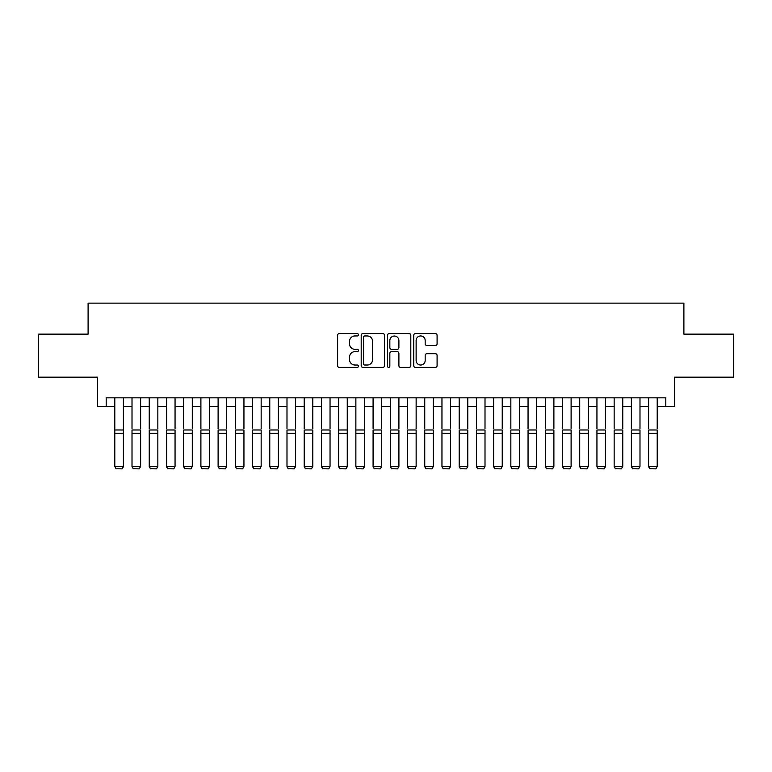 <?xml version="1.0" encoding="UTF-8"?>
<svg xmlns="http://www.w3.org/2000/svg" width="772" height="772" viewBox="0 0 772 772"><rect width="100%" height="100%" fill="white"/><g stroke="black" fill="none" stroke-linecap="round" stroke-linejoin="round"><path stroke-width="1.16" d="M358.449 334.768A1.187 1.187 0 0 0 357.262 333.591L339.304 333.591A1.689 1.689 0 0 0 337.615 335.28L337.615 365.696A1.689 1.689 0 0 0 339.304 367.395L357.262 367.395A1.187 1.187 0 0 0 358.449 366.208A1.187 1.187 0 0 0 357.262 365.021L354.946 365.021A5.404 5.404 0 0 1 349.533 359.617L349.533 357.079A5.404 5.404 0 0 1 354.946 351.675L357.262 351.675A1.187 1.187 0 0 0 358.449 350.488A1.187 1.187 0 0 0 357.262 349.301L354.946 349.301A5.404 5.404 0 0 1 349.533 343.897L349.533 341.359A5.404 5.404 0 0 1 354.946 335.955L357.262 335.955A1.187 1.187 0 0 0 358.449 334.768M435.398 345.499A1.689 1.689 0 0 0 437.087 343.81L437.087 335.28A1.689 1.689 0 0 0 435.398 333.591L415.452 333.591A1.689 1.689 0 0 0 413.763 335.28L413.763 365.696A1.689 1.689 0 0 0 415.452 367.395L435.398 367.395A1.689 1.689 0 0 0 437.087 365.696L437.087 355.39A1.689 1.689 0 0 0 435.398 353.701L426.858 353.701A1.689 1.689 0 0 0 425.169 355.39L425.169 360.505A4.526 4.526 0 0 1 420.653 365.021A4.526 4.526 0 0 1 416.127 360.505L416.127 340.471A4.526 4.526 0 0 1 420.653 335.955A4.526 4.526 0 0 1 425.169 340.471L425.169 343.81A1.689 1.689 0 0 0 426.858 345.499L435.398 345.499M106.189 406.448L106.189 397.841L665.811 397.841L665.811 406.448L674.419 406.448L674.419 377.18L733.4 377.18L733.4 334.131L683.895 334.131L683.895 303.135L88.104 303.135L88.104 334.131L38.6 334.131L38.6 377.18L97.581 377.18L97.581 406.448L114.796 406.448M384.524 335.28A1.689 1.689 0 0 0 382.835 333.591L362.888 333.591A1.689 1.689 0 0 0 361.2 335.28L361.2 365.696A1.689 1.689 0 0 0 362.888 367.395L382.835 367.395A1.689 1.689 0 0 0 384.524 365.696L384.524 335.28M389.165 333.591L409.112 333.591A1.689 1.689 0 0 1 410.8 335.28L410.8 365.696A1.689 1.689 0 0 1 409.112 367.395L400.581 367.395A1.689 1.689 0 0 1 398.892 365.696L398.892 353.364A1.689 1.689 0 0 0 397.194 351.675L391.539 351.675A1.689 1.689 0 0 0 389.841 353.364L389.841 366.208A1.187 1.187 0 0 1 388.663 367.395A1.187 1.187 0 0 1 387.476 366.208L387.476 335.28A1.689 1.689 0 0 1 389.165 333.591M123.404 406.448L132.012 406.448M140.62 406.448L149.237 406.448M157.845 406.448L166.453 406.448M175.061 406.448L183.668 406.448M192.286 406.448L200.894 406.448M209.501 406.448L218.109 406.448M226.717 406.448L235.335 406.448M243.942 406.448L252.55 406.448M261.158 406.448L269.766 406.448M278.383 406.448L286.991 406.448M295.599 406.448L304.207 406.448M312.814 406.448L321.432 406.448M330.04 406.448L338.647 406.448M347.255 406.448L355.863 406.448M364.48 406.448L373.088 406.448M381.696 406.448L390.304 406.448M398.912 406.448L407.519 406.448M416.137 406.448L424.745 406.448M433.353 406.448L441.96 406.448M450.568 406.448L459.186 406.448M467.793 406.448L476.401 406.448M485.009 406.448L493.617 406.448M502.234 406.448L510.842 406.448M519.45 406.448L528.058 406.448M536.665 406.448L545.283 406.448M553.891 406.448L562.498 406.448M571.106 406.448L579.714 406.448M588.332 406.448L596.939 406.448M605.547 406.448L614.155 406.448M622.763 406.448L631.38 406.448M639.988 406.448L648.596 406.448M657.204 406.448L665.811 406.448M364.741 335.955A1.187 1.187 0 0 0 363.564 337.132L363.564 363.844A1.187 1.187 0 0 0 364.741 365.021L367.192 365.021A5.404 5.404 0 0 0 372.606 359.617L372.606 341.359A5.404 5.404 0 0 0 367.192 335.955L364.741 335.955M398.892 340.558A4.526 4.526 0 0 0 394.367 336.042A4.526 4.526 0 0 0 389.841 340.558L389.841 347.612A1.689 1.689 0 0 0 391.539 349.301L397.194 349.301A1.689 1.689 0 0 0 398.892 347.612L398.892 340.558M123.404 397.841L123.404 466.722L122.111 468.865L116.089 468.739L122.111 468.865M116.089 468.865L114.796 466.413L123.404 466.413L122.111 468.739M114.796 397.841L114.796 466.413L116.089 468.739M132.012 397.841L132.012 428.663M140.62 397.841L140.62 428.663M132.012 466.722L133.305 468.865L132.012 466.413L140.62 466.413L139.336 468.865L133.305 468.739L139.336 468.865M149.237 397.841L149.237 428.663M157.845 397.841L157.845 428.663M149.237 466.722L150.53 468.865L149.237 466.413L157.845 466.413L156.552 468.865L150.53 468.739L156.552 468.865M166.453 397.841L166.453 428.663M175.061 397.841L175.061 428.663M166.453 466.722L167.746 468.865L166.453 466.413L175.061 466.413L173.768 468.865L167.746 468.739L173.768 468.865M183.668 397.841L183.668 428.663M192.286 397.841L192.286 428.663M183.668 466.722L184.962 468.865L183.668 466.413L192.286 466.413L190.993 468.865L184.962 468.739L190.993 468.865M140.62 433.246L132.012 433.246L132.012 429.985L140.62 429.985L140.62 466.413L139.336 468.739M132.012 433.246L132.012 466.413L133.305 468.739M157.845 433.246L149.237 433.246L149.237 429.985L157.845 429.985L157.845 466.413L156.552 468.739M149.237 433.246L149.237 466.413L150.53 468.739M175.061 433.246L166.453 433.246L166.453 429.985L175.061 429.985L175.061 466.413L173.768 468.739M166.453 433.246L166.453 466.413L167.746 468.739M192.286 433.246L183.668 433.246L183.668 429.985L192.286 429.985L192.286 466.413L190.993 468.739M183.668 433.246L183.668 466.413L184.962 468.739M200.894 397.841L200.894 428.663M209.501 397.841L209.501 428.663M200.894 466.722L202.187 468.865L200.894 466.413L209.501 466.413L208.208 468.865L202.187 468.739L208.208 468.865M209.501 433.246L200.894 433.246L200.894 429.985L209.501 429.985L209.501 466.413L208.208 468.739M200.894 433.246L200.894 466.413L202.187 468.739M218.109 397.841L218.109 428.663M226.717 397.841L226.717 428.663M218.109 466.722L219.402 468.865L218.109 466.413L226.717 466.413L225.434 468.865L219.402 468.739L225.434 468.865M226.717 433.246L218.109 433.246L218.109 429.985L226.717 429.985L226.717 466.413L225.434 468.739M218.109 433.246L218.109 466.413L219.402 468.739M235.335 397.841L235.335 428.663M243.942 397.841L243.942 428.663M235.335 466.722L236.618 468.865L235.335 466.413L243.942 466.413L242.649 468.865L236.618 468.739L242.649 468.865M243.942 433.246L235.335 433.246L235.335 429.985L243.942 429.985L243.942 466.413L242.649 468.739M235.335 433.246L235.335 466.413L236.618 468.739M252.55 397.841L252.55 428.663M261.158 397.841L261.158 428.663M252.55 466.722L253.843 468.865L252.55 466.413L261.158 466.413L259.865 468.865L253.843 468.739L259.865 468.865M261.158 433.246L252.55 433.246L252.55 429.985L261.158 429.985L261.158 466.413L259.865 468.739M252.55 433.246L252.55 466.413L253.843 468.739M269.766 397.841L269.766 428.663M278.383 397.841L278.383 428.663M269.766 466.722L271.059 468.865L269.766 466.413L278.383 466.413L277.09 468.865L271.059 468.739L277.09 468.865M278.383 433.246L269.766 433.246L269.766 429.985L278.383 429.985L278.383 466.413L277.09 468.739M269.766 433.246L269.766 466.413L271.059 468.739M286.991 397.841L286.991 428.663M295.599 397.841L295.599 428.663M286.991 466.722L288.284 468.865L286.991 466.413L295.599 466.413L294.306 468.865L288.284 468.739L294.306 468.865M295.599 433.246L286.991 433.246L286.991 429.985L295.599 429.985L295.599 466.413L294.306 468.739M286.991 433.246L286.991 466.413L288.284 468.739M304.207 397.841L304.207 428.663M312.814 397.841L312.814 428.663M304.207 466.722L305.5 468.865L304.207 466.413L312.814 466.413L311.531 468.865L305.5 468.739L311.531 468.865M312.814 433.246L304.207 433.246L304.207 429.985L312.814 429.985L312.814 466.413L311.531 468.739M304.207 433.246L304.207 466.413L305.5 468.739M321.432 397.841L321.432 428.663M330.04 397.841L330.04 428.663M321.432 466.722L322.715 468.865L321.432 466.413L330.04 466.413L328.747 468.865L322.715 468.739L328.747 468.865M330.04 433.246L321.432 433.246L321.432 429.985L330.04 429.985L330.04 466.413L328.747 468.739M321.432 433.246L321.432 466.413L322.715 468.739M347.255 397.841L347.255 466.722L345.962 468.865L339.941 468.739L345.962 468.865M338.647 466.722L339.941 468.865L338.647 466.413L347.255 466.413L345.962 468.739M338.647 397.841L338.647 466.413L339.941 468.739M364.48 397.841L364.48 466.722L363.187 468.865L357.156 468.739L363.187 468.865M355.863 466.722L357.156 468.865L355.863 466.413L364.48 466.413L363.187 468.739M355.863 397.841L355.863 466.413L357.156 468.739M347.255 428.663L347.255 429.985L338.647 429.985L338.647 428.663M364.48 428.663L364.48 429.985L355.863 429.985L355.863 428.663M373.088 397.841L373.088 428.663M381.696 397.841L381.696 428.663M373.088 466.722L374.381 468.865L373.088 466.413L381.696 466.413L380.403 468.865L374.381 468.739L380.403 468.865M381.696 433.246L373.088 433.246L373.088 429.985L381.696 429.985L381.696 466.413L380.403 468.739M373.088 433.246L373.088 466.413L374.381 468.739M390.304 397.841L390.304 428.663M398.912 397.841L398.912 428.663M390.304 466.722L391.597 468.865L390.304 466.413L398.912 466.413L397.619 468.865L391.597 468.739L397.619 468.865M398.912 433.246L390.304 433.246L390.304 429.985L398.912 429.985L398.912 466.413L397.619 468.739M390.304 433.246L390.304 466.413L391.597 468.739M407.519 397.841L407.519 428.663M416.137 397.841L416.137 428.663M407.519 466.722L408.813 468.865L407.519 466.413L416.137 466.413L414.844 468.865L408.813 468.739L414.844 468.865M416.137 433.246L407.519 433.246L407.519 429.985L416.137 429.985L416.137 466.413L414.844 468.739M407.519 433.246L407.519 466.413L408.813 468.739M424.745 397.841L424.745 428.663M433.353 397.841L433.353 428.663M424.745 466.722L426.038 468.865L424.745 466.413L433.353 466.413L432.059 468.865L426.038 468.739L432.059 468.865M433.353 433.246L424.745 433.246L424.745 429.985L433.353 429.985L433.353 466.413L432.059 468.739M424.745 433.246L424.745 466.413L426.038 468.739M441.96 397.841L441.96 428.663M450.568 397.841L450.568 428.663M441.96 466.722L443.253 468.865L441.96 466.413L450.568 466.413L449.285 468.865L443.253 468.739L449.285 468.865M450.568 433.246L441.96 433.246L441.96 429.985L450.568 429.985L450.568 466.413L449.285 468.739M441.96 433.246L441.96 466.413L443.253 468.739M459.186 397.841L459.186 428.663M467.793 397.841L467.793 428.663M459.186 466.722L460.469 468.865L459.186 466.413L467.793 466.413L466.5 468.865L460.469 468.739L466.5 468.865M467.793 433.246L459.186 433.246L459.186 429.985L467.793 429.985L467.793 466.413L466.5 468.739M459.186 433.246L459.186 466.413L460.469 468.739M476.401 397.841L476.401 428.663M485.009 397.841L485.009 428.663M476.401 466.722L477.694 468.865L476.401 466.413L485.009 466.413L483.716 468.865L477.694 468.739L483.716 468.865M485.009 433.246L476.401 433.246L476.401 429.985L485.009 429.985L485.009 466.413L483.716 468.739M476.401 433.246L476.401 466.413L477.694 468.739M493.617 397.841L493.617 428.663M502.234 397.841L502.234 428.663M493.617 466.722L494.91 468.865L493.617 466.413L502.234 466.413L500.941 468.865L494.91 468.739L500.941 468.865M502.234 433.246L493.617 433.246L493.617 429.985L502.234 429.985L502.234 466.413L500.941 468.739M493.617 433.246L493.617 466.413L494.91 468.739M510.842 397.841L510.842 428.663M519.45 397.841L519.45 428.663M510.842 466.722L512.135 468.865L510.842 466.413L519.45 466.413L518.157 468.865L512.135 468.739L518.157 468.865M528.058 397.841L528.058 428.663M536.665 397.841L536.665 428.663M528.058 466.722L529.351 468.865L528.058 466.413L536.665 466.413L535.382 468.865L529.351 468.739L535.382 468.865M545.283 397.841L545.283 428.663M553.891 397.841L553.891 428.663M545.283 466.722L546.566 468.865L545.283 466.413L553.891 466.413L552.598 468.865L546.566 468.739L552.598 468.865M519.45 433.246L510.842 433.246L510.842 429.985L519.45 429.985L519.45 466.413L518.157 468.739M510.842 433.246L510.842 466.413L512.135 468.739M536.665 433.246L528.058 433.246L528.058 429.985L536.665 429.985L536.665 466.413L535.382 468.739M528.058 433.246L528.058 466.413L529.351 468.739M553.891 433.246L545.283 433.246L545.283 429.985L553.891 429.985L553.891 466.413L552.598 468.739M545.283 433.246L545.283 466.413L546.566 468.739M562.498 397.841L562.498 428.663M571.106 397.841L571.106 428.663M562.498 466.722L563.792 468.865L562.498 466.413L571.106 466.413L569.813 468.865L563.792 468.739L569.813 468.865M571.106 433.246L562.498 433.246L562.498 429.985L571.106 429.985L571.106 466.413L569.813 468.739M562.498 433.246L562.498 466.413L563.792 468.739M579.714 397.841L579.714 428.663M588.332 397.841L588.332 428.663M579.714 466.722L581.007 468.865L579.714 466.413L588.332 466.413L587.038 468.865L581.007 468.739L587.038 468.865M588.332 433.246L579.714 433.246L579.714 429.985L588.332 429.985L588.332 466.413L587.038 468.739M579.714 433.246L579.714 466.413L581.007 468.739M596.939 397.841L596.939 428.663M605.547 397.841L605.547 428.663M596.939 466.722L598.232 468.865L596.939 466.413L605.547 466.413L604.254 468.865L598.232 468.739L604.254 468.865M605.547 433.246L596.939 433.246L596.939 429.985L605.547 429.985L605.547 466.413L604.254 468.739M596.939 433.246L596.939 466.413L598.232 468.739M614.155 397.841L614.155 428.663M622.763 397.841L622.763 428.663M614.155 466.722L615.448 468.865L614.155 466.413L622.763 466.413L621.47 468.865L615.448 468.739L621.47 468.865M622.763 433.246L614.155 433.246L614.155 429.985L622.763 429.985L622.763 466.413L621.47 468.739M614.155 433.246L614.155 466.413L615.448 468.739M631.38 397.841L631.38 428.663M639.988 397.841L639.988 428.663M631.38 466.722L632.664 468.865L631.38 466.413L639.988 466.413L638.695 468.865L632.664 468.739L638.695 468.865M639.988 433.246L631.38 433.246L631.38 429.985L639.988 429.985L639.988 466.413L638.695 468.739M631.38 433.246L631.38 466.413L632.664 468.739M648.596 397.841L648.596 428.663M657.204 397.841L657.204 428.663M648.596 466.722L649.889 468.865L648.596 466.413L657.204 466.413L655.911 468.865L649.889 468.739L655.911 468.865M657.204 433.246L648.596 433.246L648.596 429.985L657.204 429.985L657.204 466.413L655.911 468.739M648.596 433.246L648.596 466.413L649.889 468.739M123.404 429.985L114.796 429.985M123.404 433.246L114.796 433.246M347.255 433.246L338.647 433.246M364.48 433.246L355.863 433.246"/></g></svg>
